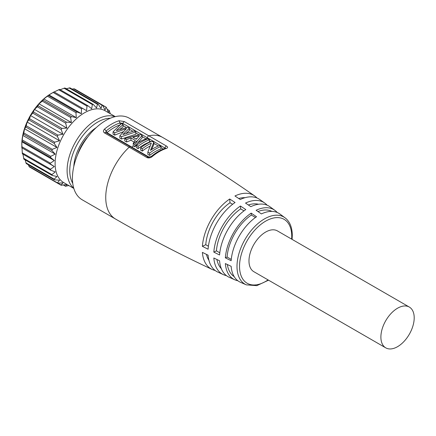 <?xml version="1.0" encoding="UTF-8"?>
<svg xmlns="http://www.w3.org/2000/svg" width="436" height="436" viewBox="0 0 436 436"><rect width="100%" height="100%" fill="white"/><g stroke="black" fill="none" stroke-linecap="round" stroke-linejoin="round"><path stroke-width="0.65" d="M110.335 113.769L109.24 110.673L108.351 112.613L106.602 107.845L105.997 107.36L105.016 109.948L102.743 105.485L102.019 105.201L101.043 108.395L98.253 104.329L97.435 104.253L96.547 107.992L93.266 104.417L92.378 104.558L91.669 108.755L87.936 105.746L87.004 106.095L86.562 110.668L54.059 91.903L51.116 93.598A41.458 23.936 120 0 0 21.8 144.37L22.35 153.815L50.571 170.105L55.209 171.915L51.922 174.629L52.244 175.463L56.98 176.52L54.189 179.158L54.663 179.828L59.574 180.21L57.307 183.044L29.321 166.89M33.174 169.114L61.165 185.273L66.888 184.433L65.656 186.319L63.443 185.044M28.378 164.797L28.934 166.28L29.544 166.765M25.075 159.843L26.296 163.451M22.945 154.153L23.882 159.085M48.979 94.961L81.369 113.665L81.478 108.82L82.42 108.281L54.059 91.903L48.979 94.961L43.867 98.956L42.276 101.103L38.989 103.817L37.289 106.771L34.493 109.409L32.798 113.115L30.52 115.556L29.544 118.75L27.185 122.075L25.828 127.023L24.59 128.762L23.56 134.168L22.814 135.416L21.914 141.836L21.8 147.45M87.641 105.577L59.569 89.369L54.168 91.963M59.569 89.369L87.936 105.746M93.266 104.417L64.899 87.974L60.157 89.696M69.885 87.952L66.152 88.699M74.376 89.108L73.657 88.824L72.093 89.08M115.284 116.625L105.152 110.777A41.458 23.936 120 0 0 73.204 121.884A41.458 23.936 120 0 0 55.11 163.604A41.458 23.936 120 0 0 63.694 182.58L73.826 188.428M21.914 141.836L54.304 160.541L49.78 163.604L54.304 166.536L50.571 169.206L50.734 170.182M23.822 159.118L52.244 175.463M25.828 162.781L54.189 179.158L54.663 179.828M28.934 166.28L57.906 183.142L62.915 182.875L61.16 185.017L57.906 183.142M63.64 185.011L65.651 186.172L68.877 185.573M21.914 147.831L54.304 166.536M50.167 164.143L21.805 147.766L50.167 164.143M107.158 109.327L109.371 110.602L107.229 109.512M102.367 105.011L106.221 107.234L102.743 105.485M74.376 88.851L102.362 105.005L102.019 105.201L73.657 88.824M98.253 104.329L97.435 104.253L69.068 87.881M81.369 113.665L76.894 111.932L75.968 112.657L76.262 117.655L71.526 116.597L70.637 117.48L71.384 122.521L66.468 122.135L65.651 123.148L66.888 128.113L61.879 128.375L61.16 129.492L62.915 134.261L57.906 135.127L57.301 136.31L59.574 140.774L54.663 142.185L54.189 143.4L56.98 147.461L52.244 149.335L51.922 150.545L55.209 154.121L50.734 156.366L50.571 157.532L54.304 160.541M43.867 98.956L76.262 117.655M38.989 103.817L71.384 122.521M34.493 109.409L66.888 128.113M30.52 115.556L62.915 134.261M27.185 122.075L59.574 140.774M24.59 128.762L56.98 147.461M22.814 135.416L55.209 154.121M96.258 127.59A33.921 19.582 120 0 0 73.809 166.47M87.974 136.713A29.207 16.862 120 0 0 77.57 154.731M268.538 280.174L256.809 285.656L246.362 284.866A38.788 22.394 -60 0 1 236.999 266.44A38.788 22.394 -60 0 1 254.777 226.524A38.788 22.394 -60 0 1 285.068 217.826L279.939 214.038A39.502 22.803 -60 0 0 261.404 213.918A1893.81 1184.53 64.5 0 0 256.117 210.277A40.161 23.19 -60 0 1 274.903 210.365L269.857 206.708A40.793 23.555 -60 0 0 250.825 206.664A1893.81 1184.53 64.5 0 0 245.533 203.078A41.398 23.898 -60 0 1 264.788 203.083L259.703 199.481A41.97 24.231 -60 0 0 240.241 199.514A1893.81 1184.53 64.5 0 0 234.944 195.977A42.51 24.541 -60 0 1 254.602 195.906C224.802 175.125 194.14 155.63 162.606 137.422L129.296 118.189A47.11 27.196 120 0 0 92.993 130.811A47.11 27.196 120 0 0 72.431 178.22A47.11 27.196 -60 0 0 82.191 199.786L115.502 219.014A47.11 27.196 -60 0 1 105.741 197.448A47.11 27.196 120 0 1 129.192 147.172L104.542 132.942C103.087 131.879 103.092 130.593 104.553 129.072A47.11 27.196 -60 0 1 118.974 120.745L124.265 121.551L166.514 146.082C167.969 147.019 167.964 147.782 166.503 148.376A46.892 27.076 120 0 0 152.093 156.693C150.246 158.006 148.48 158.263 146.785 157.472L129.192 147.172A1.886 1.09 -60 0 1 130.528 146.785L105.877 132.549L106.117 130.98A45.491 26.264 -60 0 1 120.047 122.936L122.647 123.344L165.38 148.316M202.38 246.329A42.51 24.541 -60 0 1 229.701 199.001A1893.81 993.944 55.8 0 1 235.069 202.5A41.97 24.231 -60 0 0 208.092 249.223A1893.81 993.927 4.2 0 1 202.38 246.329L205.776 244.71A37.687 21.756 -60 0 1 230.001 202.756L229.701 199.001M213.825 252.112A41.398 23.898 -60 0 1 240.432 206.021A1893.81 993.944 55.8 0 1 245.8 209.569A40.793 23.555 -60 0 0 219.575 254.984A1893.81 993.927 4.2 0 1 213.825 252.112L216.436 250.864A37.687 21.756 -60 0 1 240.661 208.909L240.432 206.021M225.352 257.85A40.161 23.19 -60 0 1 251.169 213.139A1893.81 993.944 55.8 0 1 256.537 216.73A39.502 22.803 -60 0 0 231.145 260.706A1893.81 993.927 4.2 0 1 225.352 257.85L227.096 257.022A37.687 21.756 -60 0 1 251.321 215.062L251.169 213.139M274.903 210.365A40.161 23.19 -60 0 1 277.242 212.512M264.788 203.083A41.398 23.898 -60 0 1 267.148 205.198M254.602 195.906A42.51 24.541 -60 0 1 256.984 197.982M237.849 280.746A40.161 23.19 -60 0 1 234.819 279.798A40.161 23.19 -60 0 1 225.352 263.567A1893.81 1184.519 -4.5 0 0 231.145 266.325A39.502 22.803 -60 0 0 240.519 282.315L246.362 284.866M226.469 275.661A41.398 23.898 -60 0 1 223.455 274.675A41.398 23.898 -60 0 1 213.825 258.003A1893.81 1184.519 -4.5 0 0 219.575 260.793A40.793 23.555 -60 0 0 229.129 277.252L234.819 279.798M215.139 270.467A42.51 24.541 -60 0 1 212.147 269.443A42.51 24.541 -60 0 1 202.38 252.379A1893.81 1184.519 -4.5 0 0 208.092 255.196A41.97 24.231 -60 0 0 217.793 272.075L223.455 274.675M231.26 259.425L227.096 257.022M255.485 217.466L251.321 215.062M385.767 347.857L253.856 271.699A23.555 13.598 -60 0 1 248.978 260.913A23.555 13.598 -60 0 1 259.262 237.211A23.555 13.598 -60 0 1 277.41 230.9L409.322 307.058A23.555 13.598 -60 0 1 414.2 317.839A23.555 13.598 -60 0 1 403.916 341.546A23.555 13.598 -60 0 1 385.767 347.857A23.555 13.598 -60 0 1 380.89 337.072A23.555 13.598 -60 0 1 391.168 313.37A23.555 13.598 -60 0 1 409.322 307.058M257.938 211.525A37.687 21.756 -60 0 1 271.857 211.4M248.351 204.98A37.687 21.756 -60 0 1 258.521 204.25M238.726 198.5A37.687 21.756 -60 0 1 245.065 197.682M208.408 246.231L205.776 244.71M232.628 204.271L230.001 202.756M219.788 252.804L216.436 250.864M244.013 210.844L240.661 208.909M234.192 276.642A37.687 21.756 -60 0 1 227.341 264.516M221.335 268.663A37.687 21.756 -60 0 1 216.883 259.485M208.915 260.292A37.687 21.756 -60 0 1 206.457 254.395M149.526 157.391L107.3 132.871L107.294 132.408A1.412 0.621 50.2 0 1 106.117 130.98L104.553 129.072M133.389 143.586L134.937 144.48L137.629 140.61A47.11 27.196 120 0 0 133.389 143.586L133.149 145.788L134.937 146.823L137.629 142.921L142.131 137.896L142.131 135.552L140.245 134.462L124.783 138.615L126.576 139.645L130.964 137.94L130.964 140.256L126.576 141.994L126.576 139.645M136.484 145.373L136.484 147.717L138.092 148.649A44.27 25.561 -60 0 1 149.417 142.114L149.417 139.771L147.809 138.833A47.104 27.196 120 0 0 136.484 145.373L138.092 146.305A47.099 27.19 -60 0 1 149.417 139.771M151.586 149.603L153.777 144.654L153.777 142.31L152 141.275A47.083 27.185 120 0 0 140.675 147.809L142.283 148.752A47.066 27.174 -60 0 1 151.303 143.177L147.869 152.033L149.646 153.085A46.968 27.119 -60 0 1 160.971 146.545L159.369 145.597A46.995 27.13 120 0 0 150.447 150.371L153.777 142.31M147.869 152.033L147.869 154.382L149.646 155.429A44.14 25.484 -60 0 1 160.971 148.889L160.971 146.545M140.675 147.809L140.675 150.158L142.283 151.096A44.238 25.544 -60 0 1 150.039 146.098M134.108 142.065L130.964 140.256M124.783 138.615L124.783 140.959L126.576 141.994M120.031 129.225L123.066 126.892L123.066 124.543L121.399 123.584L113.071 131.852L113.071 134.195L114.679 135.122L123.181 131.776M123.066 124.543L116.265 130.637L127.786 127.274L129.394 128.2L129.394 130.544L126.342 133.127M121.459 139.04L135.787 134.234L135.787 131.89L121.459 136.697L121.459 139.04L119.851 138.114L119.851 135.77L126.429 128.609L114.679 132.778L113.071 131.852M134.937 144.48L134.937 146.823M137.629 140.61L142.131 135.552M133.149 143.444L135.307 140.447L130.964 137.94M139.498 135.7L136.277 139.253L132.887 137.296L139.498 135.7M136.86 138.55L135.58 138.855M114.679 132.778L114.679 135.122M119.851 135.77L121.459 136.697M129.394 128.2L122.87 134.566L134.092 130.909L135.787 131.89M138.092 148.649L138.092 146.305M142.283 151.096L142.283 148.752M149.646 153.085L149.646 155.429M51.922 174.629L23.56 158.252M50.44 170.013L22.367 153.804M50.571 169.206L22.203 152.829M50.167 163.059L21.805 146.681M92.378 104.558L64.016 88.181M87.004 106.095L58.642 89.718M81.478 108.82L53.116 92.448M76.894 111.932L48.532 95.555M75.968 112.657L47.606 96.28M71.526 116.597L43.159 100.22M70.637 117.48L42.276 101.103M66.468 122.135L38.101 105.757M65.651 123.148L37.289 106.771M61.879 128.375L33.518 111.998M61.16 129.492L32.798 113.115M57.906 135.127L29.544 118.75M57.301 136.31L28.934 119.933M54.663 142.185L26.296 125.808M54.189 143.4L25.828 127.023M52.244 149.335L23.882 132.964M51.922 150.545L23.56 134.168M50.734 156.366L22.367 139.989M50.571 157.532L22.203 141.155M114.995 116.695A41.458 23.936 120 0 0 83.876 130.25A41.458 23.936 120 0 0 67.1 170.525A41.458 23.936 120 0 0 73.744 188.145M110.313 118.249A39.572 22.846 120 0 0 69.765 170.525A39.572 22.846 120 0 0 72.747 183.316M162.606 137.422A47.11 27.196 120 0 0 148.916 135.787A1.886 1.09 120 0 0 147.297 137.58A1.412 0.818 120 0 1 146.153 138.904L146.758 139.253M104.542 132.942A1.886 1.09 -60 0 1 105.877 132.549M118.974 120.745L120.047 122.936A1.412 0.976 72.2 0 0 120.489 124.271M124.265 121.551L122.647 123.344A1.412 0.818 120 0 1 122.265 124.086M166.514 146.082A1.886 1.074 120.7 0 0 164.884 147.869A1.412 0.807 120.7 0 1 164.476 148.627M268.069 279.901A36.913 21.315 -60 0 1 239.533 266.369A36.913 21.315 -60 0 1 265.633 221.161A36.913 21.315 -60 0 1 291.738 236.23A36.913 21.315 -60 0 1 291.624 239.108M146.785 157.472L148.393 157.391M166.503 148.376L165.62 148.235C160.77 149.81 155.946 152.584 151.156 156.568L148.126 157.08L130.528 146.785M133.389 145.929A44.281 25.566 120 0 0 131.95 147.106A1.412 0.818 -60 0 1 131.525 147.357M107.3 132.871A1.412 0.818 -60 0 1 106.875 133.127M107.294 132.408A44.281 25.566 -60 0 1 119.546 125.034M123.066 125.573L126.435 127.519M129.394 129.23L132.789 131.187M135.787 132.915L138.801 134.659M142.131 136.577L146.153 138.904A44.281 25.566 120 0 0 137.629 142.921M149.417 140.79L150.96 141.689M153.777 143.33L158.339 146.006M160.971 147.559L163.446 149.019M165.62 148.235L165.424 148.643M152.093 156.693L151.003 157.047M152.382 155.576A44.112 25.468 120 0 0 150.752 156.846M26.165 163.522L54.195 179.703M69.885 87.805L97.909 103.986M115.502 219.014C147.036 237.217 179.25 254.03 212.147 269.443M285.068 217.826C289.798 221.477 292.207 227.352 292.289 235.462L292.093 239.375"/></g></svg>
